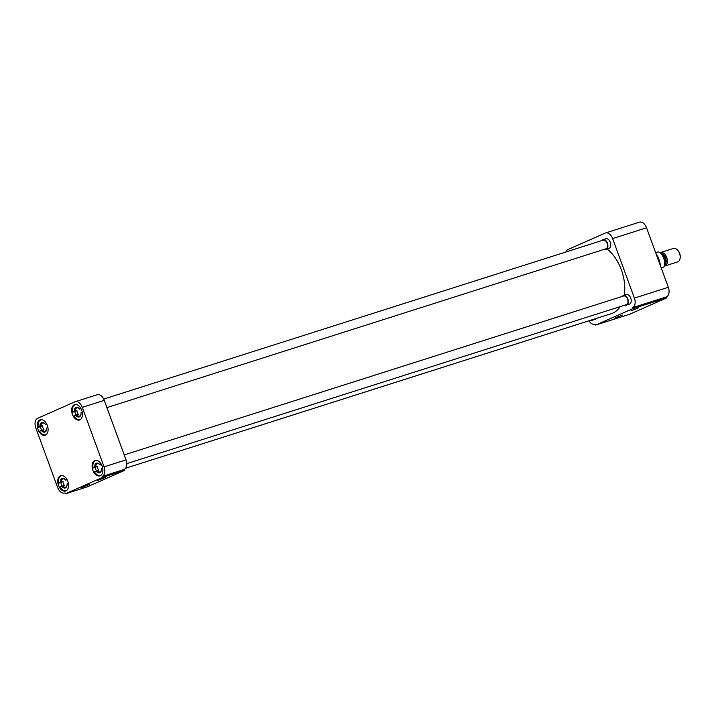 <?xml version="1.0" encoding="UTF-8"?>
<svg xmlns="http://www.w3.org/2000/svg" width="716" height="716" viewBox="0 0 716 716"><rect width="100%" height="100%" fill="white"/><g stroke="black" fill="none" stroke-linecap="round" stroke-linejoin="round"><path stroke-width="1.07" d="M614.74 318.065L622.365 315.04L614.74 318.065M631.011 310.878L638.627 307.853L631.011 310.878M660.224 265.171A18.052 11.34 -107.7 0 0 658.747 259.237A18.052 11.34 -107.7 0 0 656.071 253.831M604.626 239.797A5.039 3.168 72.3 0 1 608.94 239.958A5.039 3.168 72.3 0 1 610.3 242.276A5.039 3.168 72.3 0 1 610.739 245.615A5.039 3.168 72.3 0 1 607.311 248.237M625.059 295.645A5.039 3.168 72.3 0 1 629.373 295.806A5.039 3.168 72.3 0 1 630.742 298.125A5.039 3.168 72.3 0 1 631.172 301.463A5.039 3.168 72.3 0 1 627.753 304.085M596.177 318.477A5.039 3.168 72.3 0 1 593.528 319.318M646.539 227.786A8.055 5.066 -107.7 0 0 639.451 222.166L605.53 232.96A8.055 5.066 72.3 0 1 612.619 238.589L646.539 227.786L668.314 287.295L634.394 298.089L612.619 238.589M634.394 298.089A8.055 5.066 72.3 0 1 632.514 307.692L666.435 296.898A8.055 5.066 -107.7 0 0 668.314 287.295M666.435 296.898L666.775 297.847L629.597 314.27L595.667 325.064L632.855 308.641L666.775 297.847M565.873 252.005A8.055 5.066 72.3 0 1 568.021 249.508L605.208 233.085A8.055 5.066 72.3 0 1 605.53 232.96M595.667 325.064L595.327 324.115A8.055 5.066 72.3 0 1 595.005 324.241A8.055 5.066 72.3 0 1 588.964 320.795M632.855 308.641L632.514 307.692M660.394 265.636A17.077 10.731 -107.7 0 0 655.954 253.509M624.263 295.269A36.256 22.787 -107.7 0 0 621.354 269.834A36.256 22.787 -107.7 0 0 607.034 248.962M125.649 468.219L611.437 313.626A36.256 22.787 -107.7 0 0 620.154 306.627M72.414 414.385A8.055 5.066 -107.7 0 0 79.503 420.006A8.055 5.066 -107.7 0 0 81.713 410.277A8.055 5.066 -107.7 0 0 74.616 404.656A8.055 5.066 -107.7 0 0 72.414 414.385M38.055 429.555A8.055 5.066 -107.7 0 0 45.144 435.185A8.055 5.066 -107.7 0 0 47.354 425.456A8.055 5.066 -107.7 0 0 40.257 419.827A8.055 5.066 -107.7 0 0 38.055 429.555M58.497 485.412A8.055 5.066 -107.7 0 0 65.586 491.033A8.055 5.066 -107.7 0 0 67.787 481.304A8.055 5.066 -107.7 0 0 60.699 475.684A8.055 5.066 -107.7 0 0 58.497 485.412M92.856 470.233A8.055 5.066 -107.7 0 0 99.945 475.863A8.055 5.066 -107.7 0 0 102.146 466.134A8.055 5.066 -107.7 0 0 95.058 460.504A8.055 5.066 -107.7 0 0 92.856 470.233M105.431 477.42L97.797 480.418L105.431 477.42M89.16 484.607L81.526 487.605L89.16 484.607M102.173 476.471L102.522 477.411L65.335 493.834L64.986 492.894A8.055 5.066 72.3 0 1 64.664 493.011A8.055 5.066 72.3 0 1 57.575 487.39L35.8 427.882A8.055 5.066 72.3 0 1 37.68 418.278L74.867 401.855A8.055 5.066 72.3 0 1 75.189 401.73A8.055 5.066 72.3 0 1 82.286 407.359L104.062 466.859A8.055 5.066 72.3 0 1 102.173 476.471L124.154 469.472A8.055 5.066 -107.7 0 0 126.034 459.869L104.062 466.859M82.286 407.359L104.259 400.36A8.055 5.066 -107.7 0 0 97.17 394.74L75.189 401.73M102.522 477.411L124.495 470.421L87.307 486.844L65.335 493.834M104.259 400.36L126.034 459.869M124.154 469.472L124.495 470.421M76.039 415.074A7.804 4.905 72.3 0 1 75.305 413.445A7.804 4.905 72.3 0 1 74.768 411.485L72.62 412.174A7.804 4.905 72.3 0 1 75.296 404.701A7.804 4.905 72.3 0 1 76.236 404.558M80.881 419.155A7.804 4.905 72.3 0 1 80.022 419.576A7.804 4.905 72.3 0 1 73.999 415.951L78.304 414.313A4.305 2.712 72.3 0 1 77.319 412.55A4.305 2.712 72.3 0 1 76.916 410.536L75.305 411.047A4.305 2.712 -107.7 0 1 76.889 407.86A4.305 2.712 -107.7 0 1 79.36 408.72M81.006 408.693L79.628 409.078L80.908 408.514M72.62 412.174L74.303 411.431A5.039 3.168 72.3 0 1 75.717 407.529A5.039 3.168 72.3 0 1 79.199 408.541A5.039 3.168 72.3 0 1 79.628 409.078M74.303 411.431L75.305 411.047M76.916 410.536L74.768 411.485M82.268 412.3L81.015 412.855A5.039 3.168 72.3 0 1 80.998 414.188A5.039 3.168 72.3 0 1 75.69 415.208M81.024 413.946A4.305 2.712 72.3 0 1 79.503 416.077A4.305 2.712 72.3 0 1 76.693 414.832M96.481 470.922A7.804 4.905 72.3 0 1 95.747 469.293A7.804 4.905 72.3 0 1 95.21 467.342L93.053 468.022A7.804 4.905 72.3 0 1 95.729 460.558A7.804 4.905 72.3 0 1 96.678 460.406M101.323 475.003A7.804 4.905 72.3 0 1 100.464 475.433A7.804 4.905 72.3 0 1 94.44 471.799L98.745 470.17A4.305 2.712 72.3 0 1 97.761 468.407A4.305 2.712 72.3 0 1 97.358 466.393L95.747 466.904A4.305 2.712 -107.7 0 1 97.331 463.717A4.305 2.712 -107.7 0 1 99.801 464.577M101.439 464.55L100.07 464.926L101.341 464.362M93.053 468.022L94.745 467.28A5.039 3.168 72.3 0 1 96.159 463.377A5.039 3.168 72.3 0 1 99.631 464.389A5.039 3.168 72.3 0 1 100.07 464.926M94.745 467.28L95.747 466.904M97.358 466.393L95.21 467.342M102.71 468.148L101.448 468.703A5.039 3.168 72.3 0 1 101.43 470.045A5.039 3.168 72.3 0 1 96.123 471.056M101.457 469.794A4.305 2.712 72.3 0 1 99.945 471.925A4.305 2.712 72.3 0 1 97.134 470.68M62.122 486.101A7.804 4.905 72.3 0 1 61.388 484.472A7.804 4.905 72.3 0 1 60.842 482.512L58.694 483.202A7.804 4.905 72.3 0 1 61.37 475.728A7.804 4.905 72.3 0 1 62.31 475.585M66.964 490.183A7.804 4.905 72.3 0 1 66.105 490.603A7.804 4.905 72.3 0 1 60.081 486.978L64.386 485.341A4.305 2.712 72.3 0 1 63.402 483.577A4.305 2.712 72.3 0 1 62.999 481.564L61.388 482.074A4.305 2.712 -107.7 0 1 62.972 478.888A4.305 2.712 -107.7 0 1 65.433 479.747M67.08 479.72L65.711 480.105L66.982 479.541M58.694 483.202L60.386 482.459A5.039 3.168 72.3 0 1 61.8 478.557A5.039 3.168 72.3 0 1 65.272 479.568A5.039 3.168 72.3 0 1 65.711 480.105M60.386 482.459L61.388 482.074M62.999 481.564L60.842 482.512M68.342 483.327L67.089 483.882A5.039 3.168 72.3 0 1 67.071 485.215A5.039 3.168 72.3 0 1 61.764 486.236M67.098 484.974A4.305 2.712 72.3 0 1 65.586 487.104A4.305 2.712 72.3 0 1 62.766 485.86M41.68 430.244A7.804 4.905 72.3 0 1 40.946 428.615A7.804 4.905 72.3 0 1 40.409 426.664L38.261 427.345A7.804 4.905 72.3 0 1 40.928 419.88A7.804 4.905 72.3 0 1 41.877 419.728M46.522 434.326A7.804 4.905 72.3 0 1 45.663 434.755A7.804 4.905 72.3 0 1 39.64 431.122L43.945 429.493A4.305 2.712 72.3 0 1 42.96 427.729A4.305 2.712 72.3 0 1 42.557 425.716L40.946 426.226A4.305 2.712 -107.7 0 1 42.53 423.04A4.305 2.712 -107.7 0 1 45.001 423.899M46.647 423.872L45.269 424.248L46.54 423.684M38.261 427.345L39.944 426.602A5.039 3.168 72.3 0 1 41.358 422.7A5.039 3.168 72.3 0 1 44.84 423.711A5.039 3.168 72.3 0 1 45.269 424.248M39.944 426.602L40.946 426.226M42.557 425.716L40.409 426.664M47.909 427.47L46.656 428.025A5.039 3.168 72.3 0 1 46.638 429.367A5.039 3.168 72.3 0 1 41.331 430.379M46.656 429.126A4.305 2.712 72.3 0 1 45.144 431.247A4.305 2.712 72.3 0 1 42.334 430.003M106.908 407.601L605.915 248.801A4.547 2.855 -107.7 0 0 607.159 243.315A4.547 2.855 -107.7 0 0 603.158 240.137L103.713 399.08M601.852 240.558A5.039 3.168 72.3 0 1 603.006 239.672A5.039 3.168 72.3 0 1 607.437 243.189A5.039 3.168 72.3 0 1 606.058 249.266A5.039 3.168 72.3 0 1 604.608 249.213M126.786 463.628L626.348 304.658A4.547 2.855 -107.7 0 0 627.592 299.163A4.547 2.855 -107.7 0 0 623.591 295.994L124.217 454.911M622.293 296.406A5.039 3.168 72.3 0 1 623.448 295.529A5.039 3.168 72.3 0 1 627.878 299.037A5.039 3.168 72.3 0 1 626.5 305.123A5.039 3.168 72.3 0 1 625.05 305.07M125.631 468.237L591.989 319.828A4.547 2.855 -107.7 0 0 592.23 319.739M593.304 319.39A5.039 3.168 72.3 0 1 592.141 320.294A5.039 3.168 72.3 0 1 590.691 320.24M661.19 267.82L663.929 266.943A9.505 5.979 -107.7 0 0 663.732 258.252A9.505 5.979 -107.7 0 0 658.398 251.835L655.659 252.703M664.233 266.101A7.053 4.43 -107.7 0 0 664.824 265.985A7.053 4.43 -107.7 0 0 666.757 257.465A7.053 4.43 -107.7 0 0 660.546 252.542A7.053 4.43 -107.7 0 0 659.991 252.793M664.824 265.985L677.596 261.922A7.053 4.43 -107.7 0 0 680.128 258.073A7.053 4.43 -107.7 0 0 679.52 253.401A7.053 4.43 -107.7 0 0 677.605 250.153A7.053 4.43 -107.7 0 0 673.317 248.479L660.546 252.542M680.128 258.073L680.2 257.456A6.095 3.831 -107.7 0 0 679.681 253.419A6.095 3.831 -107.7 0 0 678.025 250.618L677.605 250.153M661.298 268.106L663.929 266.943M664.573 264.302A5.88 3.696 -107.7 0 0 664.904 258.136A5.88 3.696 -107.7 0 0 661.316 254.064M660.77 253.473A6.176 3.884 72.3 0 1 665.603 257.894A6.176 3.884 72.3 0 1 664.466 265.099M80.022 419.576L80.622 419.388M75.296 404.701L75.887 404.513M100.464 475.433L101.063 475.236M95.729 460.558L96.329 460.361M66.105 490.603L66.704 490.415M61.37 475.728L61.97 475.54M45.663 434.755L46.263 434.558M40.928 419.88L41.528 419.683M606.058 249.266L608.931 248.354M603.006 239.672L605.87 238.759M626.5 305.123L629.364 304.21M623.448 295.529L626.312 294.616M592.141 320.294L595.005 319.381"/></g></svg>
